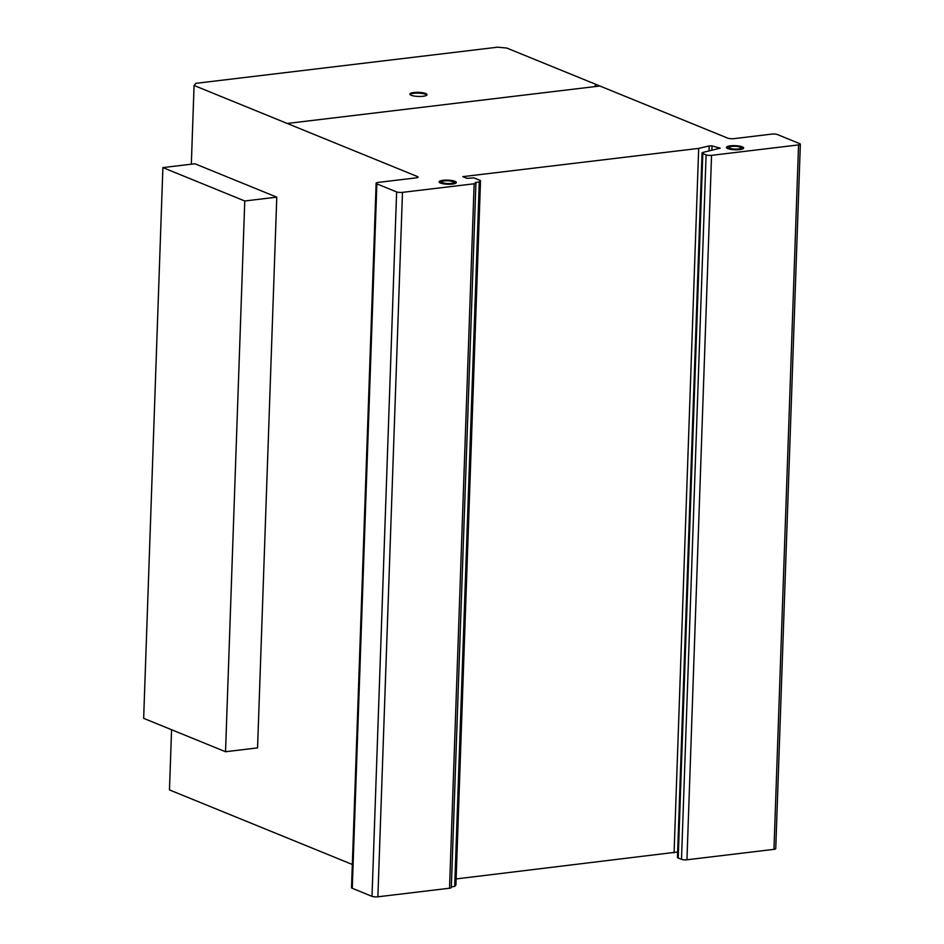 <?xml version="1.0" encoding="UTF-8"?>
<svg xmlns="http://www.w3.org/2000/svg" width="944" height="944" viewBox="0 0 944 944"><rect width="100%" height="100%" fill="white"/><g stroke="black" fill="none" stroke-linecap="round" stroke-linejoin="round"><path stroke-width="1.42" d="M244.767 200.989L162.887 167.595L194.901 163.76L276.781 197.154L244.767 200.989L225.533 751.731L257.559 747.896L276.781 197.154M225.533 751.731L143.653 718.337L162.887 167.595M743.447 148.397A8.614 2.053 2 0 0 742.255 147.642A8.614 2.053 2 0 0 739.01 146.816M731.128 146.544A8.614 2.053 2 0 0 730.373 146.615A8.614 2.053 2 0 0 726.573 147.807M727.777 148.574A8.614 2.053 -178 0 1 726.432 147.406A8.614 2.053 -178 0 1 730.396 145.813A8.614 2.053 -178 0 1 742.279 146.839A8.614 2.053 -178 0 1 743.636 148.007A8.614 2.053 -178 0 1 737.406 149.766A8.614 2.053 -178 0 1 727.777 148.574M738.161 148.987A5.829 1.392 2 0 0 740.863 147.913A5.829 1.392 2 0 0 739.943 147.111A5.829 1.392 2 0 0 733.417 146.308A5.829 1.392 2 0 0 729.193 147.5A5.829 1.392 2 0 0 730.113 148.291A5.829 1.392 2 0 0 738.161 148.987M731.022 149.4A5.829 1.392 -178 0 1 730.09 149.093A5.829 1.392 -178 0 1 729.169 148.302L729.193 147.5M740.863 147.913L740.828 148.704A5.829 1.392 -178 0 1 738.904 149.671M456.153 182.876A8.614 2.053 2 0 0 454.961 182.109A8.614 2.053 2 0 0 451.716 181.295M443.833 181.024A8.614 2.053 2 0 0 443.078 181.095A8.614 2.053 2 0 0 439.279 182.286M443.102 180.292A8.614 2.053 -178 0 1 454.984 181.319A8.614 2.053 -178 0 1 456.341 182.487A8.614 2.053 -178 0 1 452.365 184.068A8.614 2.053 -178 0 1 443.562 183.844A8.614 2.053 -178 0 1 439.125 181.885A8.614 2.053 -178 0 1 443.102 180.292M442.819 182.77A5.829 1.392 2 0 0 450.866 183.466A5.829 1.392 2 0 0 453.568 182.393A5.829 1.392 2 0 0 450.559 181.059A5.829 1.392 2 0 0 444.6 180.906A5.829 1.392 2 0 0 441.898 181.98A5.829 1.392 2 0 0 442.819 182.77M443.727 183.868A5.829 1.392 -178 0 1 442.795 183.573A5.829 1.392 -178 0 1 441.875 182.782L441.898 181.98M426.853 95.096A8.614 2.053 2 0 0 424.234 93.881A8.614 2.053 2 0 0 415.773 93.149A8.614 2.053 2 0 0 409.967 94.506M412.587 95.71A8.614 2.053 -178 0 1 409.826 94.093A8.614 2.053 -178 0 1 412.103 92.795A8.614 2.053 -178 0 1 424.269 93.078A8.614 2.053 -178 0 1 427.03 94.695A8.614 2.053 -178 0 1 421.838 96.394A8.614 2.053 -178 0 1 412.587 95.71M378.107 182.416L416.304 177.85A3.988 0.956 2 0 0 418.098 177.118A3.988 0.956 2 0 0 417.437 176.552L194.075 85.479L195.915 83.332L497.582 47.2L506.739 48.026L727.647 138.107A4.791 1.145 2 0 0 734.503 138.579L771.897 134.095A3.977 0.956 -178 0 1 777.384 134.544L799.674 143.63A3.977 0.956 -178 0 1 800.347 144.196A3.977 0.956 -178 0 1 798.553 144.916L711.552 155.347A3.965 0.944 -178 0 1 706.1 154.899L702.808 153.565A3.929 0.944 -178 0 1 702.053 152.975A3.929 0.944 -178 0 1 702.914 152.421L720.166 148.173L712.036 145.895L709.204 145.931L698.678 148.397L462.796 176.646L466.938 178.333L473.935 177.897L480.52 180.575L479.281 182.003L475.245 182.499A3.965 0.944 -178 0 1 475.929 183.053A3.965 0.944 -178 0 1 474.136 183.785L402.486 192.364A4.354 1.038 -178 0 1 396.622 191.915L376.868 183.856A4.46 1.062 -178 0 1 376.125 183.23A4.46 1.062 -178 0 1 378.107 182.416M702.053 152.975L677.45 857.412A3.929 0.944 2 0 0 678.217 858.002L681.497 859.335A3.965 0.944 2 0 0 686.949 859.783L773.962 849.352A3.977 0.956 2 0 0 775.744 848.632L800.347 144.196M456.129 878.935L677.639 851.995M451.35 886.841L454.689 886.451L455.917 885.012L480.52 180.575M376.125 183.23L351.522 887.667A4.46 1.062 2 0 0 352.265 888.292L372.019 896.352A4.354 1.038 2 0 0 377.883 896.8L449.533 888.221A3.965 0.944 2 0 0 451.326 887.49L475.929 183.053M171.572 729.724L169.472 789.916L352.336 864.48M453.568 182.393L453.533 183.183A5.829 1.392 -178 0 1 451.61 184.151M773.962 849.352L798.553 144.916M686.949 859.783L711.552 155.347M681.497 859.335L706.1 154.899M678.217 858.002L702.808 153.565M719.599 148.479L719.623 147.819M709.027 150.981L709.204 145.931M674.087 852.833L698.678 148.397M454.689 886.451L479.281 182.003M449.533 888.221L474.136 183.785M372.019 896.352L396.622 191.915M352.265 888.292L376.868 183.856M417.39 177.625L417.437 176.552M191.325 164.197L194.075 85.479M452.648 181.59A5.829 1.392 2 0 0 442.559 181.366A5.829 1.392 2 0 0 447.999 183.584A5.829 1.392 2 0 0 452.648 181.59M454.984 181.319A8.614 2.053 2 0 0 440.105 180.988A8.614 2.053 2 0 0 448.117 184.257A8.614 2.053 2 0 0 454.984 181.319M425.673 93.527A8.614 2.053 2 0 0 410.793 93.196A8.614 2.053 2 0 0 418.806 96.465A8.614 2.053 2 0 0 425.673 93.527M739.943 147.111A5.829 1.392 2 0 0 729.854 146.886A5.829 1.392 2 0 0 735.293 149.105A5.829 1.392 2 0 0 739.943 147.111M742.279 146.839A8.614 2.053 2 0 0 727.399 146.509A8.614 2.053 2 0 0 735.411 149.777A8.614 2.053 2 0 0 742.279 146.839M594.378 86.671L596.23 84.523M599.888 86.01L287.224 123.463M711.87 150.308L712.036 145.895M377.883 896.8L402.486 192.364"/></g></svg>
